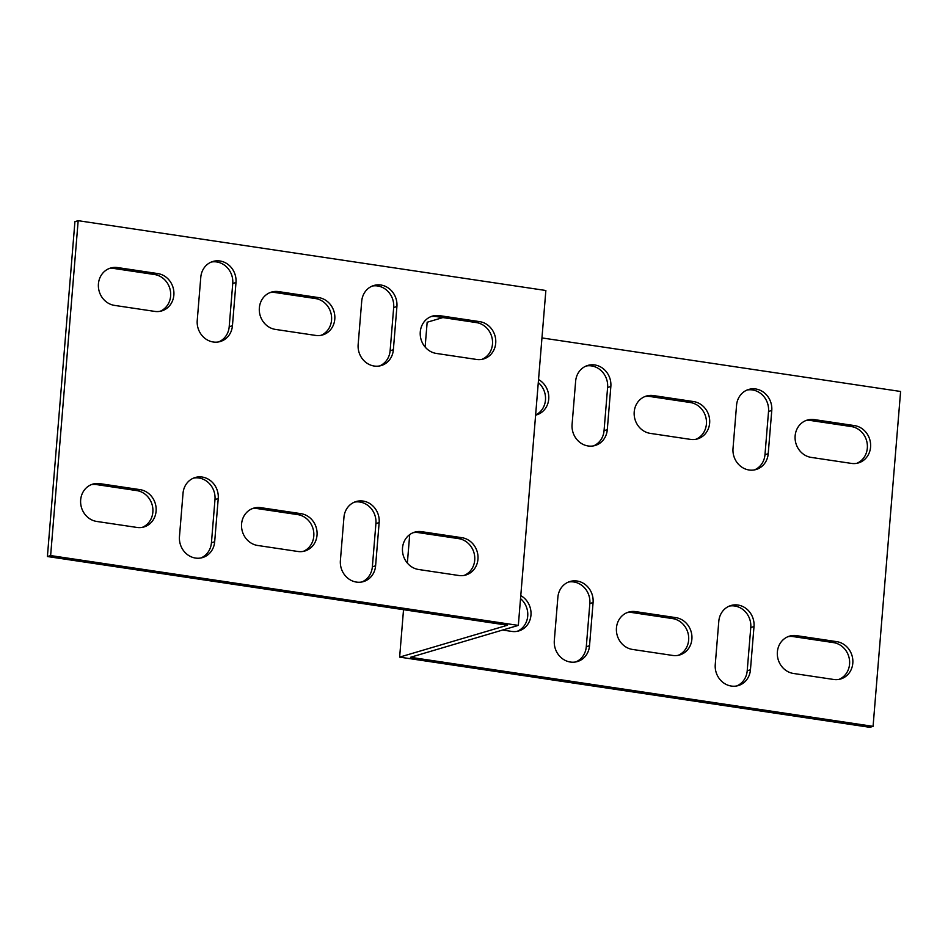 <?xml version="1.0" encoding="UTF-8"?>
<svg xmlns="http://www.w3.org/2000/svg" width="948" height="948" viewBox="0 0 948 948"><rect width="100%" height="100%" fill="white"/><g stroke="black" fill="none" stroke-linecap="round" stroke-linejoin="round"><path stroke-width="1.42" d="M354.505 502.108A19.221 17.526 -106.5 0 1 375.918 523.557L372.363 566.774A19.221 17.526 -106.5 0 1 361.792 582.001M218.633 341.92A19.221 17.526 73.5 0 0 229.203 326.693L232.746 283.476A19.221 17.526 73.5 0 0 211.345 262.027M379.556 365.952A19.221 17.526 73.5 0 0 390.126 350.713L393.681 307.496A19.221 17.526 73.5 0 0 372.268 286.047M91.233 484.677A19.221 17.526 -106.5 0 1 96.589 484.594L136.82 490.602A19.221 17.526 -106.5 0 1 152.699 507.393A19.221 17.526 -106.5 0 1 142.307 527.361M269.919 292.636A19.221 17.526 -106.5 0 1 275.276 292.553L315.506 298.561A19.221 17.526 -106.5 0 1 331.397 315.352A19.221 17.526 -106.5 0 1 320.993 335.331M252.156 508.697A19.221 17.526 -106.5 0 1 257.512 508.614L297.743 514.622A19.221 17.526 -106.5 0 1 313.634 531.413A19.221 17.526 -106.5 0 1 303.23 551.392M430.842 316.668A19.221 17.526 -106.5 0 1 436.199 316.585L476.429 322.593A19.221 17.526 -106.5 0 1 492.32 339.384A19.221 17.526 -106.5 0 1 481.916 359.363M413.079 532.717A19.221 17.526 -106.5 0 1 418.435 532.634L458.666 538.642A19.221 17.526 -106.5 0 1 474.557 555.433A19.221 17.526 -106.5 0 1 464.153 575.412M108.996 268.616A19.221 17.526 -106.5 0 1 114.353 268.533L154.583 274.541A19.221 17.526 -106.5 0 1 170.462 291.332A19.221 17.526 -106.5 0 1 160.07 311.311M78.174 220.683L50.635 555.575L518.331 625.396L545.858 290.503L78.174 220.683L74.928 221.642L47.4 556.523L507.5 625.218L399.629 657.118L403.528 609.694M193.582 478.088A19.221 17.526 -106.5 0 1 214.983 499.537L211.44 542.742A19.221 17.526 -106.5 0 1 200.869 557.981M343.946 517.347L340.391 560.552A19.221 17.526 73.5 0 0 363.44 581.61A19.221 17.526 73.5 0 0 375.598 565.814L379.153 522.597A19.221 17.526 73.5 0 0 356.104 501.539A19.221 17.526 73.5 0 0 343.946 517.347M232.438 325.733A19.221 17.526 -106.5 0 1 220.28 341.529A19.221 17.526 -106.5 0 1 197.231 320.471L200.786 277.266A19.221 17.526 -106.5 0 1 212.945 261.458A19.221 17.526 -106.5 0 1 235.993 282.516L232.438 325.733L229.203 326.693M393.361 349.753A19.221 17.526 -106.5 0 1 381.203 365.561A19.221 17.526 -106.5 0 1 358.154 344.503L361.709 301.286A19.221 17.526 -106.5 0 1 373.868 285.49A19.221 17.526 -106.5 0 1 396.916 306.548L393.361 349.753L390.126 350.713M140.055 489.642A19.221 17.526 -106.5 0 1 156.053 507.346A19.221 17.526 -106.5 0 1 143.942 526.97A19.221 17.526 -106.5 0 1 136.95 527.444L96.72 521.447A19.221 17.526 -106.5 0 1 80.71 503.732A19.221 17.526 -106.5 0 1 92.821 484.108A19.221 17.526 -106.5 0 1 99.824 483.634L140.055 489.642L136.82 490.602M275.406 329.406A19.221 17.526 -106.5 0 1 259.397 311.702A19.221 17.526 -106.5 0 1 271.507 292.079A19.221 17.526 -106.5 0 1 278.511 291.605L318.741 297.613A19.221 17.526 -106.5 0 1 334.751 315.317A19.221 17.526 -106.5 0 1 322.64 334.94A19.221 17.526 -106.5 0 1 315.637 335.414L275.406 329.406M300.978 513.662A19.221 17.526 -106.5 0 1 316.988 531.378A19.221 17.526 -106.5 0 1 304.877 551.001A19.221 17.526 -106.5 0 1 297.873 551.475L257.643 545.467A19.221 17.526 -106.5 0 1 241.633 527.752A19.221 17.526 -106.5 0 1 253.744 508.128A19.221 17.526 -106.5 0 1 260.747 507.654L300.978 513.662L297.743 514.622M436.329 353.438A19.221 17.526 -106.5 0 1 420.32 335.722A19.221 17.526 -106.5 0 1 432.43 316.099A19.221 17.526 -106.5 0 1 439.434 315.625L479.664 321.633A19.221 17.526 -106.5 0 1 495.674 339.337A19.221 17.526 -106.5 0 1 483.563 358.96A19.221 17.526 -106.5 0 1 476.56 359.446L436.329 353.438M461.901 537.694A19.221 17.526 -106.5 0 1 477.911 555.398A19.221 17.526 -106.5 0 1 465.8 575.021A19.221 17.526 -106.5 0 1 458.796 575.495L418.566 569.487A19.221 17.526 -106.5 0 1 402.556 551.783A19.221 17.526 -106.5 0 1 414.667 532.16A19.221 17.526 -106.5 0 1 421.67 531.686L461.901 537.694L458.666 538.642M114.483 305.386A19.221 17.526 -106.5 0 1 98.474 287.671A19.221 17.526 -106.5 0 1 110.584 268.047A19.221 17.526 -106.5 0 1 117.588 267.573L157.818 273.581A19.221 17.526 -106.5 0 1 173.816 291.297A19.221 17.526 -106.5 0 1 161.705 310.92A19.221 17.526 -106.5 0 1 154.714 311.394L114.483 305.386M183.023 493.316L179.468 536.532A19.221 17.526 73.5 0 0 202.517 557.59A19.221 17.526 73.5 0 0 214.675 541.782L218.23 498.577A19.221 17.526 73.5 0 0 195.181 477.519A19.221 17.526 73.5 0 0 183.023 493.316M736.655 685.973A19.221 17.526 73.5 0 0 747.214 670.734L750.769 627.529A19.221 17.526 73.5 0 0 729.368 606.08M586.208 365.999A19.221 17.526 -106.5 0 1 607.609 387.448L604.054 430.653A19.221 17.526 -106.5 0 1 593.495 445.892M747.131 390.019A19.221 17.526 -106.5 0 1 768.532 411.468L764.977 454.685A19.221 17.526 -106.5 0 1 754.418 469.912M805.693 420.639A19.221 17.526 -106.5 0 1 811.05 420.556L851.28 426.553A19.221 17.526 -106.5 0 1 867.171 443.356A19.221 17.526 -106.5 0 1 856.767 463.323M538.286 382.577A19.221 17.526 -106.5 0 1 535.632 414.963M520.523 598.626A19.221 17.526 -106.5 0 1 527.681 616.508A19.221 17.526 -106.5 0 1 517.158 631.332M644.77 396.608A19.221 17.526 -106.5 0 1 650.127 396.525L690.357 402.533A19.221 17.526 -106.5 0 1 706.248 419.324A19.221 17.526 -106.5 0 1 695.844 439.303M627.007 612.669A19.221 17.526 -106.5 0 1 632.363 612.586L672.594 618.594A19.221 17.526 -106.5 0 1 688.485 635.385A19.221 17.526 -106.5 0 1 678.081 655.364M787.93 636.689A19.221 17.526 -106.5 0 1 793.286 636.606L833.517 642.614A19.221 17.526 -106.5 0 1 849.408 659.405A19.221 17.526 -106.5 0 1 839.004 679.384M541.96 337.926L900.6 391.477L873.072 726.358L869.826 727.317L399.629 657.118M407.356 563.076L409.702 534.625M425.119 347.027L427.157 322.237L442.894 317.58M575.732 661.953A19.221 17.526 73.5 0 0 586.291 646.714L589.846 603.497A19.221 17.526 73.5 0 0 568.445 582.048M754.004 626.569L750.449 669.786A19.221 17.526 -106.5 0 1 738.302 685.582A19.221 17.526 -106.5 0 1 715.254 664.524L718.797 621.307A19.221 17.526 -106.5 0 1 730.955 605.511A19.221 17.526 -106.5 0 1 754.004 626.569L750.769 627.529M610.844 386.488A19.221 17.526 73.5 0 0 587.796 365.43A19.221 17.526 73.5 0 0 575.637 381.226L572.082 424.443A19.221 17.526 73.5 0 0 595.131 445.501A19.221 17.526 73.5 0 0 607.289 429.693L610.844 386.488L607.609 387.448M771.767 410.508A19.221 17.526 73.5 0 0 748.719 389.45A19.221 17.526 73.5 0 0 736.56 405.258L733.017 448.463A19.221 17.526 73.5 0 0 756.066 469.521A19.221 17.526 73.5 0 0 768.212 453.725L771.767 410.508L768.532 411.468M811.18 457.398A19.221 17.526 -106.5 0 1 795.182 439.694A19.221 17.526 -106.5 0 1 807.293 420.071A19.221 17.526 -106.5 0 1 814.296 419.597L854.527 425.605A19.221 17.526 -106.5 0 1 870.525 443.309A19.221 17.526 -106.5 0 1 858.414 462.932A19.221 17.526 -106.5 0 1 851.411 463.406L811.18 457.398M538.535 379.556A19.221 17.526 -106.5 0 1 548.762 398.551A19.221 17.526 -106.5 0 1 536.568 414.88A19.221 17.526 -106.5 0 1 535.608 415.129M520.772 595.617A19.221 17.526 -106.5 0 1 530.999 614.612A19.221 17.526 -106.5 0 1 518.805 630.941A19.221 17.526 -106.5 0 1 511.801 631.415L502.594 630.041M650.257 433.378A19.221 17.526 -106.5 0 1 634.259 415.674A19.221 17.526 -106.5 0 1 646.37 396.051A19.221 17.526 -106.5 0 1 653.362 395.565L693.604 401.573A19.221 17.526 -106.5 0 1 709.602 419.289A19.221 17.526 -106.5 0 1 697.491 438.912A19.221 17.526 -106.5 0 1 690.488 439.386L650.257 433.378M675.841 617.634A19.221 17.526 -106.5 0 1 691.839 635.338A19.221 17.526 -106.5 0 1 679.728 654.961A19.221 17.526 -106.5 0 1 672.725 655.447L632.494 649.439A19.221 17.526 -106.5 0 1 616.496 631.724A19.221 17.526 -106.5 0 1 628.607 612.1A19.221 17.526 -106.5 0 1 635.598 611.626L675.841 617.634L672.594 618.594M836.764 641.654A19.221 17.526 -106.5 0 1 852.762 659.37A19.221 17.526 -106.5 0 1 840.651 678.993A19.221 17.526 -106.5 0 1 833.648 679.467L793.417 673.459A19.221 17.526 -106.5 0 1 777.419 655.755A19.221 17.526 -106.5 0 1 789.53 636.132A19.221 17.526 -106.5 0 1 796.533 635.646L836.764 641.654L833.517 642.614M873.072 726.358L410.46 657.296L518.331 625.396M593.081 602.549L589.526 645.754A19.221 17.526 -106.5 0 1 577.368 661.562A19.221 17.526 -106.5 0 1 554.319 640.504L557.874 597.287A19.221 17.526 -106.5 0 1 570.032 581.491A19.221 17.526 -106.5 0 1 593.081 602.549L589.846 603.497M50.635 555.575L47.4 556.523M796.533 635.646L793.286 636.606M635.598 611.626L632.363 612.586M653.362 395.565L650.127 396.525M693.604 401.573L690.357 402.533M117.588 267.573L114.353 268.533M157.818 273.581L154.583 274.541M421.67 531.686L418.435 532.634M439.434 315.625L436.199 316.585M479.664 321.633L476.429 322.593M814.296 419.597L811.05 420.556M854.527 425.605L851.28 426.553M260.747 507.654L257.512 508.614M278.511 291.605L275.276 292.553M318.741 297.613L315.506 298.561M99.824 483.634L96.589 484.594M768.212 453.725L764.977 454.685M396.916 306.548L393.681 307.496M607.289 429.693L604.054 430.653M235.993 282.516L232.746 283.476M750.449 669.786L747.214 670.734M379.153 522.597L375.918 523.557M375.598 565.814L372.363 566.774M589.526 645.754L586.291 646.714M218.23 498.577L214.983 499.537M214.675 541.782L211.44 542.742"/></g></svg>
